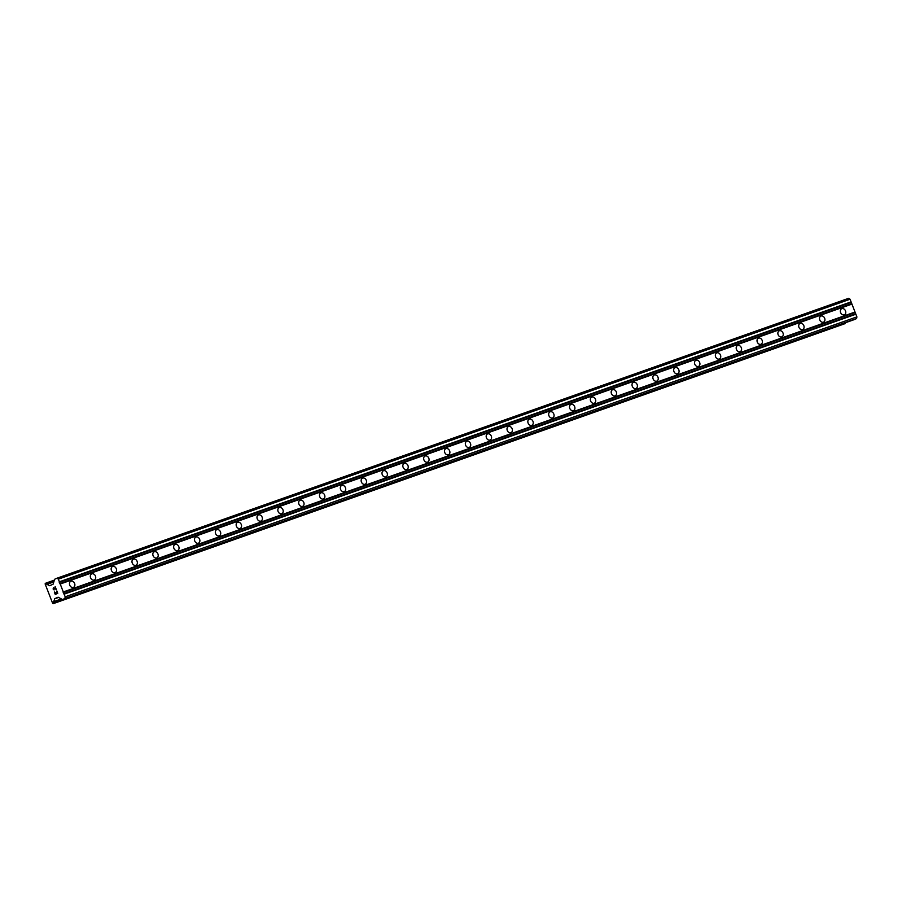 <?xml version="1.0" encoding="UTF-8"?>
<svg xmlns="http://www.w3.org/2000/svg" width="902" height="902" viewBox="0 0 902 902"><rect width="100%" height="100%" fill="white"/><g stroke="black" fill="none" stroke-linecap="round" stroke-linejoin="round"><path stroke-width="1.35" d="M844.261 314.832A3.315 2.571 -113.8 0 1 840.664 312.701A3.315 2.571 -113.8 0 1 841.724 308.709A3.315 2.571 -113.8 0 1 841.859 308.653A3.315 2.571 -113.8 0 1 845.456 310.795A3.315 2.571 -113.8 0 1 844.396 314.775A3.315 2.571 -113.8 0 1 844.261 314.832M823.425 322.194A3.315 2.571 -113.8 0 1 819.828 320.063A3.315 2.571 -113.8 0 1 820.888 316.083A3.315 2.571 -113.8 0 1 821.034 316.027A3.315 2.571 -113.8 0 1 824.62 318.158A3.315 2.571 -113.8 0 1 823.571 322.138A3.315 2.571 -113.8 0 1 823.425 322.194M802.588 329.568A3.315 2.571 -113.8 0 1 799.003 327.426A3.315 2.571 -113.8 0 1 800.051 323.446A3.315 2.571 -113.8 0 1 800.198 323.39A3.315 2.571 -113.8 0 1 803.783 325.532A3.315 2.571 -113.8 0 1 802.735 329.512A3.315 2.571 -113.8 0 1 802.588 329.568M781.752 336.931A3.315 2.571 -113.8 0 1 778.167 334.8A3.315 2.571 -113.8 0 1 779.215 330.82A3.315 2.571 -113.8 0 1 779.362 330.763A3.315 2.571 -113.8 0 1 782.947 332.894A3.315 2.571 -113.8 0 1 781.899 336.874A3.315 2.571 -113.8 0 1 781.752 336.931M760.916 344.293A3.315 2.571 -113.8 0 1 757.33 342.162A3.315 2.571 -113.8 0 1 758.379 338.182A3.315 2.571 -113.8 0 1 758.526 338.126A3.315 2.571 -113.8 0 1 762.111 340.257A3.315 2.571 -113.8 0 1 761.062 344.237A3.315 2.571 -113.8 0 1 760.916 344.293M740.08 351.667A3.315 2.571 -113.8 0 1 736.494 349.525A3.315 2.571 -113.8 0 1 737.543 345.545A3.315 2.571 -113.8 0 1 737.689 345.489A3.315 2.571 -113.8 0 1 741.286 347.631A3.315 2.571 -113.8 0 1 740.226 351.611A3.315 2.571 -113.8 0 1 740.08 351.667M719.255 359.03A3.315 2.571 -113.8 0 1 715.658 356.899A3.315 2.571 -113.8 0 1 716.718 352.919A3.315 2.571 -113.8 0 1 716.853 352.862A3.315 2.571 -113.8 0 1 720.45 354.993A3.315 2.571 -113.8 0 1 719.39 358.973A3.315 2.571 -113.8 0 1 719.255 359.03M698.419 366.404A3.315 2.571 -113.8 0 1 694.822 364.261A3.315 2.571 -113.8 0 1 695.882 360.281A3.315 2.571 -113.8 0 1 696.017 360.225A3.315 2.571 -113.8 0 1 699.614 362.356A3.315 2.571 -113.8 0 1 698.554 366.347A3.315 2.571 -113.8 0 1 698.419 366.404M677.582 373.766A3.315 2.571 -113.8 0 1 673.986 371.624A3.315 2.571 -113.8 0 1 675.046 367.644A3.315 2.571 -113.8 0 1 675.181 367.588A3.315 2.571 -113.8 0 1 678.778 369.73A3.315 2.571 -113.8 0 1 677.718 373.71A3.315 2.571 -113.8 0 1 677.582 373.766M656.746 381.129A3.315 2.571 -113.8 0 1 653.149 378.998A3.315 2.571 -113.8 0 1 654.209 375.018A3.315 2.571 -113.8 0 1 654.356 374.961A3.315 2.571 -113.8 0 1 657.941 377.092A3.315 2.571 -113.8 0 1 656.893 381.072A3.315 2.571 -113.8 0 1 656.746 381.129M635.91 388.503A3.315 2.571 -113.8 0 1 632.325 386.36A3.315 2.571 -113.8 0 1 633.373 382.38A3.315 2.571 -113.8 0 1 633.52 382.324A3.315 2.571 -113.8 0 1 637.105 384.455A3.315 2.571 -113.8 0 1 636.057 388.446A3.315 2.571 -113.8 0 1 635.91 388.503M615.074 395.865A3.315 2.571 -113.8 0 1 611.488 393.723A3.315 2.571 -113.8 0 1 612.537 389.743A3.315 2.571 -113.8 0 1 612.683 389.687A3.315 2.571 -113.8 0 1 616.269 391.829A3.315 2.571 -113.8 0 1 615.22 395.809A3.315 2.571 -113.8 0 1 615.074 395.865M594.238 403.228A3.315 2.571 -113.8 0 1 590.652 401.097A3.315 2.571 -113.8 0 1 591.701 397.117A3.315 2.571 -113.8 0 1 591.847 397.06A3.315 2.571 -113.8 0 1 595.444 399.191A3.315 2.571 -113.8 0 1 594.384 403.171A3.315 2.571 -113.8 0 1 594.238 403.228M573.413 410.602A3.315 2.571 -113.8 0 1 569.816 408.459A3.315 2.571 -113.8 0 1 570.876 404.479A3.315 2.571 -113.8 0 1 571.011 404.423A3.315 2.571 -113.8 0 1 574.608 406.554A3.315 2.571 -113.8 0 1 573.548 410.545A3.315 2.571 -113.8 0 1 573.413 410.602M552.576 417.964A3.315 2.571 -113.8 0 1 548.98 415.822A3.315 2.571 -113.8 0 1 550.04 411.842A3.315 2.571 -113.8 0 1 550.175 411.786A3.315 2.571 -113.8 0 1 553.772 413.928A3.315 2.571 -113.8 0 1 552.712 417.908A3.315 2.571 -113.8 0 1 552.576 417.964M531.74 425.327A3.315 2.571 -113.8 0 1 528.144 423.196A3.315 2.571 -113.8 0 1 529.203 419.216A3.315 2.571 -113.8 0 1 529.339 419.159A3.315 2.571 -113.8 0 1 532.935 421.29A3.315 2.571 -113.8 0 1 531.876 425.27A3.315 2.571 -113.8 0 1 531.74 425.327M510.904 432.701A3.315 2.571 -113.8 0 1 507.307 430.558A3.315 2.571 -113.8 0 1 508.367 426.578A3.315 2.571 -113.8 0 1 508.502 426.522A3.315 2.571 -113.8 0 1 512.099 428.664A3.315 2.571 -113.8 0 1 511.051 432.644A3.315 2.571 -113.8 0 1 510.904 432.701M490.068 440.063A3.315 2.571 -113.8 0 1 486.471 437.921A3.315 2.571 -113.8 0 1 487.531 433.941A3.315 2.571 -113.8 0 1 487.678 433.885A3.315 2.571 -113.8 0 1 491.263 436.027A3.315 2.571 -113.8 0 1 490.214 440.007A3.315 2.571 -113.8 0 1 490.068 440.063M469.232 447.426A3.315 2.571 -113.8 0 1 465.646 445.295A3.315 2.571 -113.8 0 1 466.695 441.315A3.315 2.571 -113.8 0 1 466.841 441.258A3.315 2.571 -113.8 0 1 470.427 443.389A3.315 2.571 -113.8 0 1 469.378 447.369A3.315 2.571 -113.8 0 1 469.232 447.426M448.395 454.8A3.315 2.571 -113.8 0 1 444.81 452.657A3.315 2.571 -113.8 0 1 445.859 448.677A3.315 2.571 -113.8 0 1 446.005 448.621A3.315 2.571 -113.8 0 1 449.591 450.763A3.315 2.571 -113.8 0 1 448.542 454.743A3.315 2.571 -113.8 0 1 448.395 454.8M427.559 462.162A3.315 2.571 -113.8 0 1 423.974 460.031A3.315 2.571 -113.8 0 1 425.022 456.04A3.315 2.571 -113.8 0 1 425.169 455.984A3.315 2.571 -113.8 0 1 428.766 458.126A3.315 2.571 -113.8 0 1 427.706 462.106A3.315 2.571 -113.8 0 1 427.559 462.162M406.734 469.525A3.315 2.571 -113.8 0 1 403.138 467.394A3.315 2.571 -113.8 0 1 404.197 463.414A3.315 2.571 -113.8 0 1 404.333 463.357A3.315 2.571 -113.8 0 1 407.93 465.488A3.315 2.571 -113.8 0 1 406.87 469.468A3.315 2.571 -113.8 0 1 406.734 469.525M385.898 476.899A3.315 2.571 -113.8 0 1 382.301 474.756A3.315 2.571 -113.8 0 1 383.361 470.776A3.315 2.571 -113.8 0 1 383.497 470.72A3.315 2.571 -113.8 0 1 387.093 472.862A3.315 2.571 -113.8 0 1 386.033 476.842A3.315 2.571 -113.8 0 1 385.898 476.899M365.062 484.261A3.315 2.571 -113.8 0 1 361.465 482.13A3.315 2.571 -113.8 0 1 362.525 478.139A3.315 2.571 -113.8 0 1 362.66 478.083A3.315 2.571 -113.8 0 1 366.257 480.225A3.315 2.571 -113.8 0 1 365.197 484.205A3.315 2.571 -113.8 0 1 365.062 484.261M344.226 491.624A3.315 2.571 -113.8 0 1 340.629 489.493A3.315 2.571 -113.8 0 1 341.689 485.513A3.315 2.571 -113.8 0 1 341.835 485.456A3.315 2.571 -113.8 0 1 345.421 487.587A3.315 2.571 -113.8 0 1 344.372 491.567A3.315 2.571 -113.8 0 1 344.226 491.624M323.39 498.998A3.315 2.571 -113.8 0 1 319.804 496.855A3.315 2.571 -113.8 0 1 320.853 492.875A3.315 2.571 -113.8 0 1 320.999 492.819A3.315 2.571 -113.8 0 1 324.585 494.961A3.315 2.571 -113.8 0 1 323.536 498.941A3.315 2.571 -113.8 0 1 323.39 498.998M302.553 506.36A3.315 2.571 -113.8 0 1 298.968 504.229A3.315 2.571 -113.8 0 1 300.016 500.238A3.315 2.571 -113.8 0 1 300.163 500.182A3.315 2.571 -113.8 0 1 303.748 502.324A3.315 2.571 -113.8 0 1 302.7 506.304A3.315 2.571 -113.8 0 1 302.553 506.36M281.717 513.723A3.315 2.571 -113.8 0 1 278.132 511.592A3.315 2.571 -113.8 0 1 279.18 507.612A3.315 2.571 -113.8 0 1 279.327 507.555A3.315 2.571 -113.8 0 1 282.912 509.686A3.315 2.571 -113.8 0 1 281.864 513.666A3.315 2.571 -113.8 0 1 281.717 513.723M260.881 521.097A3.315 2.571 -113.8 0 1 257.295 518.954A3.315 2.571 -113.8 0 1 258.344 514.974A3.315 2.571 -113.8 0 1 258.491 514.918A3.315 2.571 -113.8 0 1 262.087 517.06A3.315 2.571 -113.8 0 1 261.028 521.04A3.315 2.571 -113.8 0 1 260.881 521.097M240.056 528.459A3.315 2.571 -113.8 0 1 236.459 526.328A3.315 2.571 -113.8 0 1 237.519 522.337A3.315 2.571 -113.8 0 1 237.654 522.281A3.315 2.571 -113.8 0 1 241.251 524.423A3.315 2.571 -113.8 0 1 240.191 528.403A3.315 2.571 -113.8 0 1 240.056 528.459M219.22 535.822A3.315 2.571 -113.8 0 1 215.623 533.691A3.315 2.571 -113.8 0 1 216.683 529.711A3.315 2.571 -113.8 0 1 216.818 529.654A3.315 2.571 -113.8 0 1 220.415 531.785A3.315 2.571 -113.8 0 1 219.355 535.765A3.315 2.571 -113.8 0 1 219.22 535.822M198.384 543.196A3.315 2.571 -113.8 0 1 194.787 541.053A3.315 2.571 -113.8 0 1 195.847 537.073A3.315 2.571 -113.8 0 1 195.982 537.017A3.315 2.571 -113.8 0 1 199.579 539.159A3.315 2.571 -113.8 0 1 198.519 543.139A3.315 2.571 -113.8 0 1 198.384 543.196M177.547 550.558A3.315 2.571 -113.8 0 1 173.951 548.427A3.315 2.571 -113.8 0 1 175.011 544.447A3.315 2.571 -113.8 0 1 175.157 544.391A3.315 2.571 -113.8 0 1 178.743 546.522A3.315 2.571 -113.8 0 1 177.694 550.502A3.315 2.571 -113.8 0 1 177.547 550.558M156.711 557.932A3.315 2.571 -113.8 0 1 153.126 555.79A3.315 2.571 -113.8 0 1 154.174 551.81A3.315 2.571 -113.8 0 1 154.321 551.753A3.315 2.571 -113.8 0 1 157.906 553.884A3.315 2.571 -113.8 0 1 156.858 557.876A3.315 2.571 -113.8 0 1 156.711 557.932M135.875 565.295A3.315 2.571 -113.8 0 1 132.29 563.152A3.315 2.571 -113.8 0 1 133.338 559.172A3.315 2.571 -113.8 0 1 133.485 559.116A3.315 2.571 -113.8 0 1 137.07 561.258A3.315 2.571 -113.8 0 1 136.022 565.238A3.315 2.571 -113.8 0 1 135.875 565.295M115.039 572.657A3.315 2.571 -113.8 0 1 111.453 570.526A3.315 2.571 -113.8 0 1 112.502 566.546A3.315 2.571 -113.8 0 1 112.649 566.49A3.315 2.571 -113.8 0 1 116.245 568.621A3.315 2.571 -113.8 0 1 115.185 572.601A3.315 2.571 -113.8 0 1 115.039 572.657M94.214 580.031A3.315 2.571 -113.8 0 1 90.617 577.889A3.315 2.571 -113.8 0 1 91.677 573.909A3.315 2.571 -113.8 0 1 91.812 573.852A3.315 2.571 -113.8 0 1 95.409 575.983A3.315 2.571 -113.8 0 1 94.349 579.975A3.315 2.571 -113.8 0 1 94.214 580.031M73.378 587.394A3.315 2.571 -113.8 0 1 69.781 585.251A3.315 2.571 -113.8 0 1 70.841 581.271A3.315 2.571 -113.8 0 1 70.976 581.215A3.315 2.571 -113.8 0 1 74.573 583.357A3.315 2.571 -113.8 0 1 73.513 587.337A3.315 2.571 -113.8 0 1 73.378 587.394M55.315 594.091L56.33 593.651L55.326 594.091L54.503 591.994M56.33 593.651L55.89 592.501L56.33 593.651M56.048 592.434L56.499 593.572L57.502 593.133L56.499 593.572M57.502 593.133L56.691 591.036L57.514 593.133M54.334 592.073L55.259 594.441L54.334 592.073M56.86 590.957L57.773 593.324L55.259 594.441M53.398 589.649L53.094 588.859L53.398 589.649M53.522 587.743L55.924 589.074L55.067 586.841L55.935 589.062M53.624 588.025L54.097 589.942M54.605 588.465L56.319 589.558L54.605 588.465M55.236 586.762L56.319 589.57M54.763 598.68L53.613 601.95A1.274 0.801 70.5 0 0 53.725 602.897L52.699 603.461L45.1 583.876L46.205 583.515A1.274 0.801 70.5 0 0 46.746 584.259L49.723 585.714L53.071 584.225L54.639 579.253L57.006 578.205L58.337 579.163L65.181 596.808L64.876 598.488L62.497 599.548L58.111 597.192L54.763 598.68L58.45 597.372M854.228 319.612L62.509 599.537L854.217 319.624L856.596 318.564L856.9 316.884L850.056 299.238L848.726 298.28L57.006 578.205M53.049 603.72L845.445 322.961A1.274 0.801 70.5 0 1 845.377 322.747M60.22 584.022L851.939 304.098M63.298 591.96L855.017 312.036M59.78 583.695L851.499 303.771M59.261 582.376L850.981 302.452M59.363 581.813L851.082 301.888M58.337 579.163L850.056 299.238M64.876 598.488L856.596 318.564M65.181 596.808L856.9 316.884M64.155 594.159L855.874 314.234M63.715 593.843L855.434 313.919M63.196 592.524L854.916 312.588M49.587 585.68L50.613 585.319M47.456 584.146L53.545 581.993M46.746 584.259L53.568 581.846M46.205 583.515L54.278 580.651M46.171 583.414L54.3 580.538M45.833 583.143L54.379 580.121L45.822 583.154M53.68 603.438L845.399 323.514M53.759 602.987L845.478 323.063M53.725 602.897L845.445 322.961M53.613 601.95L61.708 599.097M61.471 598.928L54.188 601.499L61.494 598.939M54.672 598.804L58.54 597.44M47.321 584.113L53.556 581.914M54.097 601.634L61.561 598.984"/></g></svg>

